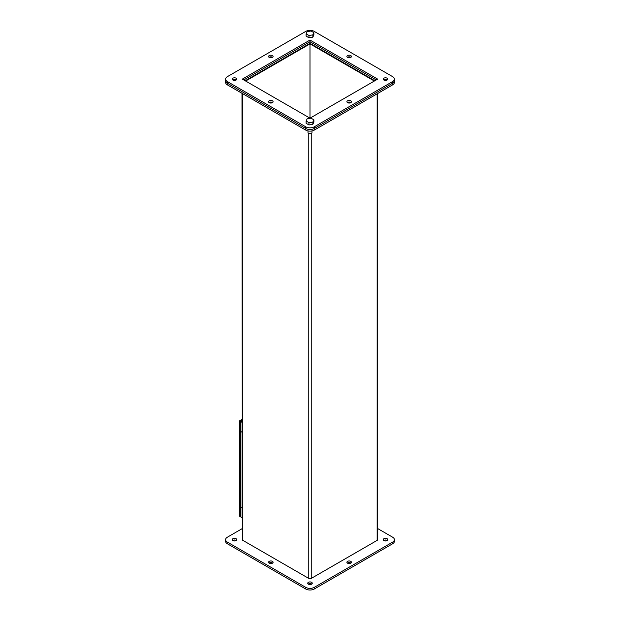 <?xml version="1.0" encoding="UTF-8"?>
<svg xmlns="http://www.w3.org/2000/svg" width="620" height="620" viewBox="0 0 620 620"><rect width="100%" height="100%" fill="white"/><g stroke="black" fill="none" stroke-linecap="round" stroke-linejoin="round"><path stroke-width="0.93" d="M312.844 34.883L308.962 35.48L306.117 33.844L306.117 36.13L308.962 37.774L312.844 37.169L313.883 34.929L313.883 32.643L312.844 34.883L312.844 37.169M308.962 35.48L308.962 37.774M306.117 33.844L307.156 31.597L311.038 31L313.883 32.643M387.097 540.578A2.263 1.31 180 0 1 384.625 540.865A2.263 1.31 180 0 1 383.23 539.656A2.263 1.31 180 0 1 383.896 538.734A2.263 1.31 180 0 1 386.361 538.447A2.263 1.31 180 0 1 387.756 539.656A2.263 1.31 180 0 1 387.097 540.578M387.252 540.477A2.263 1.31 0 0 0 383.896 540.376A2.263 1.31 0 0 0 383.733 540.477M311.604 584.164A2.263 1.31 180 0 1 309.132 584.451A2.263 1.31 180 0 1 307.737 583.242A2.263 1.31 180 0 1 308.396 582.32A2.263 1.31 180 0 1 310.868 582.033A2.263 1.31 180 0 1 312.263 583.242A2.263 1.31 180 0 1 311.604 584.164M311.759 584.063A2.263 1.31 0 0 0 308.396 583.962A2.263 1.31 0 0 0 308.241 584.063M350.773 563.2A2.263 1.31 180 0 1 348.308 563.479A2.263 1.31 180 0 1 346.906 562.27A2.263 1.31 180 0 1 347.572 561.348A2.263 1.31 180 0 1 350.037 561.061A2.263 1.31 180 0 1 351.439 562.27A2.263 1.31 180 0 1 350.773 563.2M350.928 563.092A2.263 1.31 0 0 0 347.572 562.991A2.263 1.31 0 0 0 347.409 563.092M272.428 563.2A2.263 1.31 180 0 1 269.964 563.479A2.263 1.31 180 0 1 268.561 562.27A2.263 1.31 180 0 1 269.227 561.348A2.263 1.31 180 0 1 271.692 561.061A2.263 1.31 180 0 1 273.094 562.27A2.263 1.31 180 0 1 272.428 563.2M272.591 563.092A2.263 1.31 0 0 0 269.227 562.991A2.263 1.31 0 0 0 269.072 563.092M236.104 540.578A2.263 1.31 180 0 1 233.639 540.865A2.263 1.31 180 0 1 232.244 539.656A2.263 1.31 180 0 1 232.903 538.734A2.263 1.31 180 0 1 235.375 538.447A2.263 1.31 180 0 1 236.77 539.656A2.263 1.31 180 0 1 236.104 540.578M236.267 540.477A2.263 1.31 0 0 0 232.903 540.376A2.263 1.31 0 0 0 232.748 540.477M377.65 528.55L392.615 537.191A6.045 3.488 180 0 1 394.39 539.656L394.39 541.299A6.045 3.488 180 0 1 392.615 543.771L314.27 589A6.045 3.488 180 0 1 305.73 589L227.385 543.771A6.045 3.488 180 0 1 225.61 541.299L225.61 539.656A6.045 3.488 180 0 1 227.385 537.191L241.986 528.759M394.39 539.656A6.045 3.488 180 0 1 392.615 542.128L314.27 587.357A6.045 3.488 180 0 1 305.73 587.357L227.385 542.128A6.045 3.488 180 0 1 225.61 539.656M377.65 93.511L377.65 539.656A1.744 1.008 180 0 1 377.138 540.369L311.232 578.421A1.744 1.008 180 0 1 308.768 578.421L242.451 540.129L242.451 93.573M241.986 93.302L242.343 539.656M308.016 130.936L308.016 132.572A1.984 1.147 0 0 0 309.24 133.633A1.984 1.147 0 0 0 311.403 133.377A1.984 1.147 0 0 0 311.984 132.572L311.984 130.936M312.844 122.055L308.962 122.659L306.117 121.016L306.117 123.302L308.962 124.946L312.844 124.341L313.883 122.101L313.883 119.815L312.844 122.055L312.844 124.341M308.962 122.659L308.962 124.946M306.117 121.016L307.156 118.776L311.038 118.172L313.883 119.815M232.903 79.841A2.263 1.31 180 0 1 236.267 79.941A2.263 1.31 0 0 0 232.903 79.841A2.263 1.31 0 0 0 232.748 79.941A2.263 1.31 180 0 1 232.903 79.841M383.896 79.841A2.263 1.31 180 0 1 387.252 79.941A2.263 1.31 0 0 0 383.896 79.841A2.263 1.31 0 0 0 383.733 79.941A2.263 1.31 180 0 1 383.896 79.841M269.227 57.226A2.263 1.31 180 0 1 272.591 57.327A2.263 1.31 0 0 0 269.227 57.226A2.263 1.31 0 0 0 269.072 57.327A2.263 1.31 180 0 1 269.227 57.226M347.572 102.455A2.263 1.31 180 0 1 350.928 102.556A2.263 1.31 0 0 0 347.572 102.455A2.263 1.31 0 0 0 347.409 102.556A2.263 1.31 180 0 1 347.572 102.455M347.572 57.226A2.263 1.31 180 0 1 350.928 57.327A2.263 1.31 0 0 0 347.572 57.226A2.263 1.31 0 0 0 347.409 57.327A2.263 1.31 180 0 1 347.572 57.226M269.227 102.455A2.263 1.31 180 0 1 272.591 102.556A2.263 1.31 0 0 0 269.227 102.455A2.263 1.31 0 0 0 269.072 102.556A2.263 1.31 180 0 1 269.227 102.455M225.61 79.12L225.61 80.763A6.045 3.488 0 0 0 227.385 83.227L305.73 128.456A6.045 3.488 0 0 0 314.27 128.456L392.615 83.227A6.045 3.488 0 0 0 394.39 80.763L394.39 82.406A6.045 3.488 0 0 1 392.615 84.87L314.27 130.107L314.27 128.456L392.615 83.227A6.045 3.488 0 0 0 394.39 80.763L394.39 79.12A6.045 3.488 0 0 0 392.615 76.648L314.27 31.419A6.045 3.488 0 0 0 305.73 31.419L227.385 76.648A6.045 3.488 0 0 0 225.61 79.12A6.045 3.488 0 0 0 227.385 81.584L305.73 126.813A6.045 3.488 0 0 0 314.27 126.813L392.615 81.584A6.045 3.488 0 0 0 394.39 79.12M310 40.06L377.658 79.12L310 118.18L242.343 79.12L310 40.06L310 41.703L243.769 79.941L310 41.703L376.231 79.941L310 41.703L310 43.346L245.195 80.763M227.385 81.584L227.385 83.227A6.045 3.488 0 0 1 225.61 80.763L225.61 82.406A6.045 3.488 0 0 0 227.385 84.87L305.73 130.107A6.045 3.488 0 0 0 314.27 130.107M374.805 80.763L310 43.346L310.465 43.617L245.66 81.026M232.903 78.19A2.263 1.31 180 0 1 235.375 77.911A2.263 1.31 180 0 1 236.77 79.12A2.263 1.31 180 0 1 236.104 80.042A2.263 1.31 180 0 1 233.639 80.329A2.263 1.31 180 0 1 232.244 79.12A2.263 1.31 180 0 1 232.903 78.19M383.896 78.19A2.263 1.31 180 0 1 386.361 77.911A2.263 1.31 180 0 1 387.756 79.12A2.263 1.31 180 0 1 387.097 80.042A2.263 1.31 180 0 1 384.625 80.329A2.263 1.31 180 0 1 383.23 79.12A2.263 1.31 180 0 1 383.896 78.19M269.227 55.575A2.263 1.31 180 0 1 271.692 55.296A2.263 1.31 180 0 1 273.094 56.505A2.263 1.31 180 0 1 272.428 57.427A2.263 1.31 180 0 1 269.964 57.706A2.263 1.31 180 0 1 268.561 56.505A2.263 1.31 180 0 1 269.227 55.575M347.572 100.812A2.263 1.31 180 0 1 350.037 100.525A2.263 1.31 180 0 1 351.439 101.734A2.263 1.31 180 0 1 350.773 102.657A2.263 1.31 180 0 1 348.308 102.943A2.263 1.31 180 0 1 346.906 101.734A2.263 1.31 180 0 1 347.572 100.812M347.572 55.575A2.263 1.31 180 0 1 350.037 55.296A2.263 1.31 180 0 1 351.439 56.505A2.263 1.31 180 0 1 350.773 57.427A2.263 1.31 180 0 1 348.308 57.706A2.263 1.31 180 0 1 346.906 56.505A2.263 1.31 180 0 1 347.572 55.575M269.227 100.812A2.263 1.31 180 0 1 271.692 100.525A2.263 1.31 180 0 1 273.094 101.734A2.263 1.31 180 0 1 272.428 102.657A2.263 1.31 180 0 1 269.964 102.943A2.263 1.31 180 0 1 268.561 101.734A2.263 1.31 180 0 1 269.227 100.812M227.385 84.87L227.385 83.227L305.73 128.456A6.045 3.488 0 0 0 314.27 128.456L314.27 126.813M239.545 420.864L239.545 516.266L240.196 516.638L240.196 421.243L239.545 420.864L241.986 419.461M240.909 516.228L240.196 516.638M240.196 421.243L241.986 420.213M374.341 81.026L310 43.88L310.465 43.617M310 43.88L310 118.18M241.986 422.274L240.909 421.654L240.909 507.183L241.986 507.803L240.909 507.183L240.909 517.049L241.986 517.677M240.909 431.52L241.986 432.148L240.909 431.52M240.909 421.654L241.986 421.034M392.615 542.128L392.615 543.771M227.385 543.771L227.385 542.128M305.73 589L305.73 587.357M314.27 589L314.27 587.357M305.73 126.813L305.73 130.107M392.615 81.584L392.615 84.87M308.768 133.471L308.768 578.421M311.232 578.421L311.232 133.471M377.138 93.806L377.138 540.369"/></g></svg>
